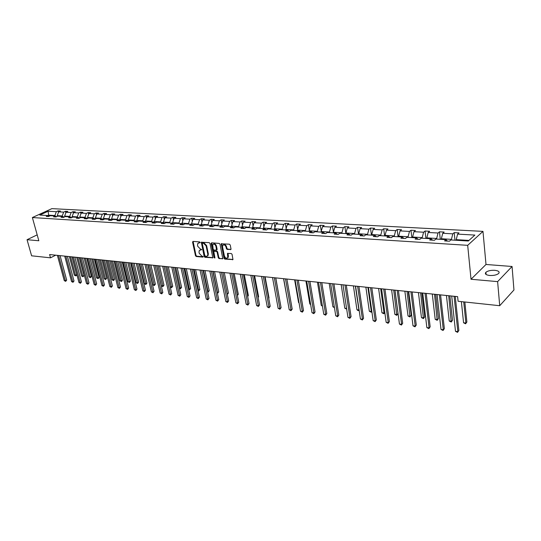 <?xml version="1.0" encoding="UTF-8"?>
<svg xmlns="http://www.w3.org/2000/svg" width="541" height="541" viewBox="0 0 541 541"><rect width="100%" height="100%" fill="white"/><g stroke="black" fill="none" stroke-linecap="round" stroke-linejoin="round"><path stroke-width="0.81" d="M200.19 242.476L199.643 241.901L193.022 241.394L192.569 242.111L195.47 255.71L196.248 256.515L202.841 257.117L203.166 256.623L201.759 255.981L199.257 253.384L199.02 252.248L199.244 250.578L201.685 249.57L200.278 248.928L197.763 246.331L197.526 245.195L197.763 243.484L200.19 242.476M494.772 270.304C490.822 270.142 487.86 270.798 485.892 272.285C484.601 273.908 485.865 274.97 489.686 275.484C493.635 275.66 496.611 275.011 498.606 273.53C499.918 271.873 498.64 270.798 494.772 270.304M230.507 249.719L231.014 248.988L230.229 245.026L229.411 244.187L221.228 243.808L223.974 258.28L224.779 259.105L232.961 259.572L232.075 254.344L231.257 253.506L227.49 253.445L227.747 257.611C226.442 258.666 225.333 258.125 224.407 255.988L222.554 246.791L222.73 245.418C224.042 244.39 225.151 244.938 226.057 247.068L226.368 248.61L227.179 249.448L230.987 249.415M471.022 279.257L497.619 281.624L499.715 305.712L513.95 289.983L512.063 266.483L486.001 264.475L482.978 231.379L467.688 245.33L471.022 279.257L486.001 264.475M37.187 234.862L27.05 239.704L38.824 240.752L32.372 217.543L467.688 245.33M27.05 239.704L31.601 255.812L50.509 257.827L55.689 255.183M499.715 305.712L458.099 301.276L457.612 296.637L49.61 254.554L50.509 257.827M209.996 243.457L209.198 242.639L201.333 242.246L204.14 256.488L204.924 257.306L212.789 257.78L209.996 243.457M211.599 242.821L219.213 243.403L220.018 244.234L222.777 258.672L219.085 258.591L218.287 257.766L217.144 252.153L216.339 251.328L213.776 251.349L214.905 257.685L214.865 258.037L214.013 257.604L211.118 243.545L211.599 242.821M497.619 281.624L512.063 266.483M468.317 241.009L450.89 239.954L449.449 241.212L444.601 240.914L446.048 239.663L435.904 239.048L434.437 240.292L429.696 240.001L431.177 238.764L421.263 238.162L419.769 239.386L415.136 239.102L416.638 237.878L406.94 237.296L405.425 238.5L400.895 238.223L402.416 237.019L392.935 236.444L391.4 237.641L386.971 237.364L388.512 236.18L379.234 235.612L377.679 236.796L373.344 236.525L374.906 235.355L365.831 234.801L364.255 235.971L360.015 235.707L361.598 234.544L352.712 234.01L351.123 235.159L346.97 234.902L348.566 233.759L339.87 233.232L338.267 234.368L334.203 234.118L335.812 232.988L327.298 232.468L325.675 233.59L321.699 233.347L323.322 232.231L314.984 231.724L313.347 232.833L309.452 232.589L311.089 231.487L302.926 230.993L301.276 232.089L297.455 231.852L299.112 230.764L291.105 230.277L289.442 231.359L285.702 231.129L287.366 230.053L279.528 229.573L277.851 230.649L274.186 230.419L275.863 229.357L268.174 228.89L266.49 229.945L262.899 229.722L264.583 228.674L257.049 228.214L255.352 229.262L251.829 229.046L253.526 228.004L246.135 227.551L244.431 228.586L240.975 228.376L242.686 227.348L235.436 226.909L233.726 227.93L230.338 227.72L232.048 226.699L224.941 226.273L223.217 227.281L219.896 227.078L221.621 226.07L214.642 225.644L212.917 226.645L209.651 226.442L211.382 225.448L204.539 225.036L202.801 226.023L199.602 225.827L201.34 224.84L194.618 224.434L192.88 225.414L189.735 225.218L191.48 224.245L184.887 223.846L183.135 224.813L180.052 224.623L181.803 223.656L175.325 223.264L173.573 224.224L170.55 224.035L172.302 223.081L165.945 222.696L164.187 223.643L161.211 223.46L162.969 222.52L156.728 222.141L154.963 223.075L152.041 222.899L153.806 221.966L147.673 221.594L145.908 222.52L143.04 222.344L144.805 221.418L138.78 221.053L137.008 221.972L134.188 221.796L135.96 220.884L130.036 220.525L128.264 221.431L125.498 221.262L127.27 220.356L121.448 220.004L119.676 220.904L116.951 220.735L118.729 219.835L113.008 219.49L111.23 220.383L108.558 220.221L110.33 219.328L104.711 218.99L102.932 219.876L100.301 219.714L102.08 218.828L96.548 218.496L94.77 219.369L92.186 219.213L93.965 218.341L88.528 218.009L86.749 218.875L84.207 218.72L85.985 217.854L80.643 217.529L78.858 218.388L76.355 218.239L78.141 217.381L72.879 217.063L71.094 217.915L68.639 217.759L70.418 216.914L65.245 216.596L63.466 217.441L61.045 217.293L62.83 216.454L57.738 216.143L55.953 216.982L53.573 216.833L55.358 216.001L50.347 215.697L48.562 216.522L46.222 216.38L48.007 215.555L39.804 215.061L48.129 211.247L56.332 211.707L58.076 210.902L60.416 211.031L58.671 211.835L63.682 212.119L65.427 211.301L67.808 211.43L66.063 212.248L71.148 212.532L72.893 211.714L75.314 211.842L73.569 212.667L78.743 212.958L80.481 212.126L82.942 212.261L81.197 213.093L86.452 213.391L88.197 212.552L90.699 212.687L88.954 213.526L94.296 213.823L96.034 212.978L98.577 213.12L96.839 213.965L102.269 214.27L104.007 213.418L106.591 213.56L104.853 214.412L110.371 214.723L112.109 213.864L114.739 214.006L113.001 214.872L118.614 215.183L120.352 214.317L123.023 214.459L121.285 215.332L127 215.649L128.731 214.777L131.449 214.926L129.718 215.805L135.527 216.13L137.258 215.244L140.024 215.392L138.293 216.285L144.204 216.61L145.928 215.717L148.741 215.873L147.017 216.772L153.029 217.103L154.753 216.204L157.614 216.359L155.896 217.266L162.016 217.604L163.734 216.698L166.648 216.853L164.931 217.773L171.159 218.118L172.877 217.198L175.839 217.36L174.128 218.28L180.464 218.638L182.175 217.705L185.198 217.874L183.487 218.807L189.945 219.166L191.649 218.226L194.719 218.395L193.015 219.335L199.595 219.707L201.293 218.753L204.424 218.929L202.726 219.883L209.421 220.255L211.118 219.294L214.304 219.47L212.613 220.43L219.436 220.816L221.12 219.842L224.366 220.018L222.682 220.992L229.634 221.384L231.318 220.403L234.625 220.586L232.948 221.567L240.035 221.966L241.705 220.971L245.073 221.154L243.403 222.148L250.625 222.554L252.289 221.553L255.724 221.742L254.067 222.743L261.425 223.156L263.075 222.141L266.578 222.337L264.934 223.352L272.434 223.771L274.077 222.75L277.648 222.946L276.011 223.974L283.667 224.4L285.296 223.365L288.941 223.561L287.312 224.603L295.115 225.036L296.738 223.988L300.451 224.197L298.835 225.245L306.801 225.692L308.411 224.63L312.198 224.84L310.595 225.901L318.723 226.354L320.313 225.286L324.181 225.496L322.592 226.571L330.889 227.037L332.465 225.949L336.414 226.165L334.838 227.254L343.305 227.727L344.874 226.632L348.904 226.855L347.342 227.957L355.985 228.437L357.533 227.328L361.652 227.551L360.103 228.667L368.935 229.161L370.47 228.031L374.67 228.268L373.141 229.398L382.162 229.898L383.677 228.762L387.971 228.992L386.463 230.141L395.674 230.655L397.168 229.499L401.557 229.742L400.07 230.899L409.483 231.426L410.964 230.256L415.447 230.5L413.973 231.676L423.603 232.211L425.057 231.027L429.635 231.278L428.195 232.468L438.034 233.015L439.461 231.819L444.154 232.075L442.727 233.279L452.79 233.84L454.197 232.63L458.991 232.894L457.591 234.111L474.876 235.078L468.317 241.009M482.978 231.379L51.868 208.637L32.372 217.543M441.429 239.379L441.361 238.757L451.437 239.359L451.498 239.994M451.437 239.359L452.79 233.84M441.361 238.757L442.727 233.279M447.353 241.083L446.048 239.663M426.89 238.5L426.815 237.878L436.668 238.473L436.736 239.095M436.668 238.473L438.034 233.015M426.815 237.878L428.195 232.468M432.509 240.17L431.177 238.764M412.668 237.641L412.594 237.026L422.223 237.6L422.298 238.223M422.223 237.6L423.603 232.211M412.594 237.026L413.973 231.676M417.997 239.278L416.638 237.878M398.751 236.796L398.676 236.187L408.097 236.755L408.171 237.371M408.097 236.755L409.483 231.426M398.676 236.187L400.07 230.899M403.802 238.405L402.416 237.019M385.138 235.971L385.057 235.369L394.281 235.923L394.355 236.532M394.281 235.923L395.674 230.655M385.057 235.369L386.463 230.141M389.919 237.546L388.512 236.18M371.816 235.166L371.735 234.571L380.756 235.112L380.837 235.714M380.756 235.112L382.162 229.898M371.735 234.571L373.141 229.398M376.34 236.715L374.906 235.355M358.778 234.375L358.69 233.786L367.522 234.314L367.61 234.909M367.522 234.314L368.935 229.161M358.69 233.786L360.103 228.667M363.052 235.896L361.598 234.544M346.003 233.604L345.922 233.015L354.565 233.536L354.653 234.125M354.565 233.536L355.985 228.437M345.922 233.015L347.342 227.957M350.041 235.092L348.566 233.759M333.499 232.846L333.412 232.265L341.885 232.779L341.966 233.36M341.885 232.779L343.305 227.727M333.412 232.265L334.838 227.254M337.307 234.307L335.812 232.988M321.253 232.103L321.158 231.534L329.455 232.028L329.543 232.603M329.455 232.028L330.889 227.037M321.158 231.534L322.592 226.571M324.837 233.543L323.322 232.231M309.249 231.379L309.154 230.811L317.283 231.298L317.378 231.866M317.283 231.298L318.723 226.354M309.154 230.811L310.595 225.901M312.624 232.786L311.089 231.487M297.489 230.662L297.394 230.101L305.361 230.581L305.455 231.149M305.361 230.581L306.801 225.692M297.394 230.101L298.835 225.245M300.661 232.048L299.112 230.764M285.959 229.966L285.864 229.411L293.675 229.878L293.77 230.439M293.675 229.878L295.115 225.036M285.864 229.411L287.312 224.603M288.935 231.332L287.366 230.053M274.659 229.283L274.564 228.728L282.219 229.195L282.314 229.742M282.219 229.195L283.667 224.4M274.564 228.728L276.011 223.974M277.438 230.622L275.863 229.357M263.582 228.613L263.481 228.065L270.987 228.518L271.082 229.066M270.987 228.518L272.434 223.771M263.481 228.065L264.934 223.352M266.179 229.925L264.583 228.674M252.715 227.95L252.613 227.409L259.971 227.856L260.072 228.397M259.971 227.856L261.425 223.156M252.613 227.409L254.067 222.743M255.129 229.249L253.526 228.004M242.05 227.308L241.949 226.774L249.171 227.206L249.273 227.747M249.171 227.206L250.625 222.554M241.949 226.774L243.403 222.148M244.302 228.579L242.686 227.348M231.595 226.672L231.487 226.145L238.574 226.571L238.676 227.105M238.574 226.571L240.035 221.966M231.487 226.145L232.948 221.567M233.678 227.923L232.048 226.699M221.33 226.05L221.228 225.529L228.18 225.942L228.282 226.476M228.18 225.942L229.634 221.384M221.228 225.529L222.682 220.992M223.237 227.267L221.621 226.07M211.26 225.441L211.152 224.921L217.976 225.333L218.084 225.854M217.976 225.333L219.436 220.816M211.152 224.921L212.613 220.43M212.971 226.611L211.382 225.448M201.374 224.867L201.266 224.326L207.96 224.731L208.069 225.252M207.96 224.731L209.421 220.255M201.266 224.326L202.726 219.883M202.902 225.969L201.34 224.84M191.697 224.4L191.555 223.744L198.134 224.136L198.243 224.657M198.134 224.136L199.595 219.707M191.555 223.744L193.015 219.335M193.015 225.333L191.48 224.245M182.189 223.927L182.026 223.169L188.484 223.561L188.593 224.069M188.484 223.561L189.945 219.166M182.026 223.169L183.487 218.807M183.311 224.718L181.803 223.656M172.85 223.46L172.66 222.608L179.003 222.987L179.112 223.494M179.003 222.987L180.464 218.638M172.66 222.608L174.128 218.28M173.783 224.109L172.302 223.081M163.68 223L163.463 222.053L169.698 222.432L169.806 222.933M169.698 222.432L171.159 218.118M163.463 222.053L164.931 217.773M164.423 223.514L162.969 222.52M154.665 222.547L154.428 221.512L160.555 221.884L160.663 222.378M160.555 221.884L162.016 217.604M154.428 221.512L155.896 217.266M155.24 222.933L153.806 221.966M145.813 222.094L145.556 220.978L151.568 221.343L151.683 221.837M151.568 221.343L153.029 217.103M145.556 220.978L147.017 216.772M146.212 222.358L144.805 221.418M137.11 221.641L136.832 220.458L142.743 220.809L142.858 221.296M142.743 220.809L144.204 216.61M136.832 220.458L138.293 216.285M137.34 221.796L135.96 220.884M128.555 221.201L128.258 219.944L134.067 220.288L134.182 220.775M134.067 220.288L135.527 216.13M128.258 219.944L129.718 215.805M128.63 221.249L127.27 220.356M120.129 220.674L119.831 219.436L125.539 219.774L125.654 220.255M125.539 219.774L127 215.649M119.831 219.436L121.285 215.332M120.068 220.708L118.729 219.835M111.825 220.086L111.541 218.936L117.16 219.274L117.275 219.747M117.16 219.274L118.614 215.183M111.541 218.936L113.001 214.872M111.649 220.173L110.33 219.328M103.656 219.511L103.392 218.449L108.917 218.78L109.032 219.254M108.917 218.78L110.371 214.723M103.392 218.449L104.853 214.412M103.372 219.653L102.08 218.828M95.629 218.949L95.378 217.962L100.809 218.294L100.93 218.76M100.809 218.294L102.269 214.27M95.378 217.962L96.839 213.965M95.236 219.139L93.965 218.341M87.73 218.395L87.5 217.489L92.842 217.813L92.957 218.28M92.842 217.813L94.296 213.823M87.5 217.489L88.954 213.526M87.236 218.638L85.985 217.854M79.96 217.861L79.75 217.029L84.998 217.34L85.12 217.8M84.998 217.34L86.452 213.391M79.75 217.029L81.197 213.093M79.371 218.145L78.141 217.381M72.318 217.326L72.122 216.569L77.289 216.88L77.41 217.333M77.289 216.88L78.743 212.958M72.122 216.569L73.569 212.667M71.635 217.658L70.418 216.914M64.798 216.813L64.616 216.116L69.701 216.42L69.816 216.873M69.701 216.42L71.148 212.532M64.616 216.116L66.063 212.248M64.021 217.178L62.83 216.454M57.393 216.305L57.224 215.67L62.235 215.974L62.35 216.427M62.235 215.974L63.682 212.119M57.224 215.67L58.671 211.835M56.528 216.711L55.358 216.001M48.866 216.069L48.622 215.156L54.884 215.534L55.006 215.981M54.884 215.534L56.332 211.707M48.129 211.247L48.622 215.156L47.784 215.541M468.979 240.414L456.239 239.649L456.306 240.285M49.163 216.244L48.007 215.555M456.239 239.649L457.591 234.111M58.469 212.376L58.076 210.902M65.833 212.856L65.427 211.301M73.319 213.343L72.893 211.714M80.92 213.837L80.481 212.126M88.65 214.344L88.197 212.552M96.508 214.865L96.034 212.978M104.494 215.392L104.007 213.418M112.616 215.933L112.109 213.864M120.873 216.488L120.352 214.317M129.272 217.056L128.731 214.777M137.82 217.638L137.258 215.244M146.51 218.226L145.928 215.717M155.355 218.835L154.753 216.204M164.349 219.457L163.734 216.698M173.512 220.099L172.877 217.198M182.831 220.748L182.175 217.705M192.325 221.425L191.649 218.226M201.989 222.114L201.293 218.753M211.835 222.824L211.118 219.294M221.864 223.548L221.12 219.842M232.075 224.299L231.318 220.403M242.483 225.07L241.705 220.971M253.093 225.861L252.289 221.553M263.907 226.686L263.075 222.141M274.929 227.524L274.077 222.75M286.169 228.397L285.296 223.365M297.631 229.303L296.738 223.988M309.324 230.236L308.411 224.63M321.253 231.203L320.313 225.286M333.432 232.204L332.465 225.949M345.909 233.597L344.874 226.632M358.548 234.361L357.533 227.328M371.451 235.146L370.47 228.031M384.631 235.944L383.677 228.762M398.095 236.755L397.168 229.499M411.85 237.594L410.964 230.256M425.909 238.439L425.057 231.027M440.286 239.311L439.461 231.819M454.981 240.204L454.197 232.63M200.204 242.652L198.459 242.963M199.94 250.05L201.698 249.739M193.096 241.401L195.991 255.399L196.762 256.204L203.179 256.786M201.793 242.07L204.654 256.177L205.438 256.989L212.843 257.658M202.645 243.193L202.314 243.693L204.843 255.737L206.304 256.387L207.602 255.765L207.812 254.135L206.094 245.878L203.558 243.261L202.645 243.193L203.166 242.882L202.584 243.193M207.406 256.015L208.116 255.453L208.326 253.817L207.812 254.135M203.166 242.882L204.079 242.956L206.608 245.567L208.326 253.817M222.824 258.564L219.085 258.591M214.108 251.146L216.853 251.01L217.651 251.835L218.794 257.448L219.599 258.273M211.653 242.828L214.919 257.814M215.947 246.304C215.068 244.221 213.979 243.66 212.694 244.633L213.174 249.245L213.972 250.07L216.542 250.043L215.947 246.304L216.461 245.993C215.703 244.059 214.669 243.436 213.357 244.133M216.718 249.935L217.117 249.218L216.603 249.529M216.461 245.993L217.117 249.218M223.406 244.89C224.745 244.174 225.8 244.796 226.571 246.75L226.875 248.292L227.687 249.13L230.993 249.394M227.578 257.834L228.255 257.286L228.41 255.967L227.903 256.292M227.957 253.229L228.41 255.967M221.695 243.592L224.481 257.956L225.286 258.787L232.995 259.484M69.383 256.596L74.333 275.146L75.49 275.288L76.734 274.612L72.021 256.867M76.734 274.612L76.234 275.599L75.733 275.869L75.49 275.288L70.546 256.718M75.733 275.869L74.333 275.146M58.55 255.48L65.414 280.772L64.251 280.623L57.387 255.359M60.071 255.636L66.685 280.082L65.414 280.772L65.671 281.347L64.251 280.623M66.685 280.082L65.671 281.347M76.694 257.347L81.623 276.038L82.807 276.187L84.051 275.504L79.351 257.624M84.051 275.504L83.043 276.769L82.807 276.187L77.877 257.475M83.043 276.769L81.623 276.038M84.126 258.118L89.035 276.945L90.239 277.093L91.476 276.404L86.803 258.395M91.476 276.404L90.469 277.682L90.239 277.093L85.329 258.24M90.469 277.682L89.035 276.945M65.894 256.238L72.731 281.719L71.554 281.57L64.71 256.116M67.415 256.393L74.002 281.022L72.731 281.719L72.981 282.301L71.554 281.57M74.002 281.022L72.981 282.301M73.36 257.009L80.169 282.686L78.966 282.53L72.156 256.88M74.874 257.164L81.441 281.976L80.169 282.686L80.413 283.268L78.966 282.53M81.441 281.976L80.413 283.268M91.679 258.896L96.569 277.871L97.786 278.02L99.023 277.323L94.371 259.173M99.023 277.323L98.503 278.331L98.009 278.608L97.786 278.02L92.896 259.024M98.009 278.608L96.569 277.871M80.94 257.786L87.723 283.66L86.499 283.504L79.716 257.665M82.455 257.942L88.995 282.95L87.723 283.66L87.96 284.248L86.499 283.504M88.995 282.95L87.96 284.248M99.348 259.687L104.21 278.804L105.448 278.953L106.692 278.25L102.06 259.964M106.692 278.25L105.664 279.548L105.448 278.953L100.585 259.815M105.664 279.548L104.21 278.804M88.643 258.584L95.399 284.654L94.161 284.498L87.405 258.456M90.158 258.74L96.663 283.937L95.399 284.654L95.629 285.249L94.161 284.498M96.663 283.937L95.629 285.249M107.145 260.491L111.98 279.758L113.238 279.907L114.482 279.197L109.87 260.769M114.482 279.197L113.948 280.224L113.448 280.509L113.238 279.907L108.403 260.62M113.448 280.509L111.98 279.758M96.481 259.389L103.196 285.668L101.938 285.506L95.216 259.261M97.989 259.545L104.467 284.938L103.196 285.668L103.419 286.263L101.938 285.506M104.467 284.938L103.419 286.263M115.064 261.31L119.879 280.725L121.157 280.88L122.394 280.164L117.81 261.594M122.394 280.164L121.853 281.192L121.36 281.476L121.157 280.88L116.349 261.438M121.36 281.476L119.879 280.725M104.44 260.214L111.128 286.696L109.843 286.527L103.155 260.079M105.948 260.37L112.393 285.959L111.128 286.696L111.345 287.298L109.843 286.527M112.393 285.959L111.345 287.298M123.118 262.135L127.906 281.705L129.204 281.861L130.442 281.137L125.877 262.426M130.442 281.137L129.394 282.463L124.416 262.27M129.394 282.463L127.906 281.705M112.535 261.046L119.182 287.738L117.884 287.569L111.23 260.911M114.043 261.202L120.447 286.994L119.182 287.738L119.392 288.346L117.884 287.569M120.447 286.994L119.392 288.346M131.301 262.98L136.061 282.7L137.38 282.862L138.618 282.132L134.087 263.271M138.618 282.132L137.57 283.47L132.626 263.122M137.57 283.47L136.061 282.7M120.771 261.898L127.378 288.799L126.053 288.63L119.439 261.756M122.273 262.054L128.643 288.049L127.378 288.799L127.581 289.408L126.053 288.63M128.643 288.049L127.581 289.408M139.625 263.839L144.352 283.714L145.698 283.883L146.929 283.139L142.425 264.13M146.929 283.139L145.874 284.492L140.971 263.981M145.874 284.492L144.352 283.714M129.143 262.757L135.71 289.881L134.364 289.705L127.791 262.622M130.638 262.912L136.974 289.124L135.71 289.881L135.899 290.49L134.364 289.705M136.974 289.124L135.899 290.49M148.092 264.711L152.785 284.749L154.151 284.918L155.375 284.167L150.905 265.002M155.375 284.167L154.313 285.533L149.458 264.853M154.313 285.533L152.785 284.749M137.657 263.636L144.183 290.977L142.817 290.801L136.285 263.494M139.152 263.792L145.441 290.213L144.183 290.977L144.366 291.592L142.817 290.801M145.441 290.213L144.366 291.592M156.694 265.604L161.36 285.797L162.746 285.966L163.97 285.208L159.534 265.895M163.97 285.208L162.902 286.588L158.087 265.746M162.902 286.588L161.36 285.797M146.32 264.529L152.799 292.093L151.406 291.917L144.92 264.387M147.808 264.684L154.057 291.322L152.799 292.093L152.975 292.715L151.406 291.917M154.057 291.322L152.975 292.715M170.212 286.879L171.49 287.034L172.707 286.27L168.312 266.801M172.707 286.27L171.639 287.656L166.865 266.652M171.639 287.656L170.232 286.98M155.132 265.442L161.563 293.229L160.15 293.046L153.712 265.293M156.619 265.59L162.821 292.451L161.563 293.229L161.732 293.851L160.15 293.046M162.821 292.451L161.732 293.851M179.294 287.995L180.383 288.123L181.6 287.352L177.232 267.721M181.6 287.352L180.518 288.752L175.798 267.572M180.518 288.752L179.348 288.245M164.099 266.368L170.483 294.385L169.042 294.203L162.652 266.213M165.587 266.517L171.734 293.594L170.483 294.385L170.638 295.014L169.042 294.203M171.734 293.594L170.638 295.014M188.538 289.124L189.424 289.232L190.642 288.454L186.314 268.654M190.642 288.454L189.553 289.861L184.887 268.512M189.553 289.861L188.633 289.543M173.228 267.308L179.558 295.562L178.097 295.372L171.754 267.153M174.709 267.457L180.809 294.764L179.558 295.562L179.7 296.191L178.097 295.372M180.809 294.764L179.7 296.191M197.952 290.274L199.845 289.57L195.558 269.607M199.845 289.57L198.75 290.99L194.131 269.465M198.75 290.99L198.074 290.862M182.52 268.262L188.795 296.759L187.301 296.569L181.019 268.113M183.994 268.417L190.04 295.947L188.795 296.759L188.924 297.394L187.301 296.569M190.04 295.947L188.924 297.394M207.528 291.45L209.205 290.706L204.965 270.581M209.205 290.706L208.102 292.14L203.544 270.432M208.102 292.14L207.663 292.086M191.981 269.242L198.195 297.976L196.674 297.78L190.452 269.08M193.448 269.391L199.433 297.158L198.195 297.976L198.317 298.618L196.674 297.78M199.433 297.158L198.317 298.618M217.286 292.64L218.733 291.863L214.534 271.568M218.733 291.863L217.624 293.317L213.12 271.42M201.61 270.236L207.764 299.22L206.222 299.017L200.055 270.074M203.071 270.385L209.002 298.389L207.764 299.22L207.872 299.863L206.222 299.017M209.002 298.389L207.872 299.863M222.878 272.427L227.234 293.858L228.437 293.039L224.285 272.569M228.437 293.039L227.348 294.487M211.423 271.244L217.509 300.478L215.933 300.275L209.84 271.082M212.877 271.393L218.74 299.646L217.509 300.478L217.604 301.127L215.933 300.275M218.74 299.646L217.604 301.127M237.303 294.933L238.31 294.243L234.206 273.597M238.31 294.243L237.425 295.548M221.418 272.279L227.43 301.763L225.827 301.56L219.802 272.109M222.858 272.427L228.654 300.918L227.43 301.763L227.518 302.419L225.827 301.56M228.654 300.918L227.518 302.419M247.575 296.015L248.366 295.46L244.316 274.639M248.366 295.46L247.697 296.63M231.595 273.327L237.54 303.075L235.903 302.865L229.952 273.158M233.029 273.476L238.757 302.216L237.54 303.075L237.607 303.731L235.903 302.865M238.757 302.216L237.607 303.731M258.043 297.11L258.605 296.705L254.608 275.7M258.605 296.705L258.125 297.543M241.969 274.395L247.832 304.407L246.169 304.198L240.292 274.226M243.396 274.544L249.043 303.542L247.832 304.407L247.886 305.07L246.169 304.198M249.043 303.542L247.886 305.07M268.708 298.213L269.033 297.976L265.097 276.782M269.033 297.976L268.755 298.456M252.539 275.484L258.321 305.766L256.623 305.55L250.828 275.308M253.952 275.633L259.524 304.894L258.321 305.766L258.361 306.436L256.623 305.55M259.524 304.894L258.361 306.436M279.582 299.322L275.782 277.885M263.311 276.6L269.012 307.153L267.281 306.93L261.567 276.417M264.718 276.742L270.209 306.267L269.012 307.153L269.039 307.822L267.281 306.93M270.209 306.267L269.039 307.822M283.558 278.683L287.697 301.256M274.294 277.729L279.907 308.566L278.142 308.336L272.522 277.547M275.694 277.871L281.097 307.667L279.907 308.566L279.92 309.236L278.142 308.336M281.097 307.667L279.92 309.236M294.635 279.825L298.585 302.588L299.017 302.642M299.072 302.96L298.585 302.588M285.492 278.885L291.011 310.007L289.219 309.77L283.687 278.696M286.886 279.028L292.194 309.094L291.011 310.007L291.011 310.683L289.219 309.77M292.194 309.094L291.011 310.683M305.929 280.995L309.804 303.961L310.554 304.056M310.649 304.61L309.804 303.961M296.914 280.062L302.331 311.474L300.505 311.237L295.068 279.873M298.294 280.204L303.508 310.548L302.331 311.474L302.318 312.157L300.505 311.237M303.508 310.548L302.318 312.157M317.445 282.179L321.246 305.361L322.328 305.496M322.443 306.199L321.246 305.361M308.566 281.266L313.881 312.969L312.015 312.725L306.686 281.07M309.932 281.408L315.051 312.035L313.881 312.969L313.848 313.658L312.015 312.725M315.051 312.035L313.848 313.658M329.192 283.389L332.911 306.788L334.338 306.963M334.446 307.673L332.911 306.788M320.455 282.49L325.662 314.497L323.755 314.247L318.534 282.294M321.807 282.632L326.818 313.55L325.662 314.497L325.608 315.187L323.755 314.247M326.818 313.55L325.608 315.187M341.175 284.627L344.806 308.242L346.592 308.465M346.693 309.141L344.806 308.242M332.587 283.741L337.679 316.052L335.738 315.802L330.625 283.538M333.925 283.883L338.822 315.092L337.679 316.052L337.604 316.749L335.738 315.802M338.822 315.092L337.604 316.749M353.395 285.891L356.945 309.729L358.913 309.973L355.376 286.094M359.156 310.372L358.02 310.575L356.945 309.729M358.805 310.669L359.075 309.831M344.969 285.019L349.939 317.641L347.958 317.384L342.967 284.816M346.294 285.154L351.075 316.668L349.939 317.641L349.851 318.345L347.958 317.384M351.075 316.668L349.851 318.345M365.872 287.176L369.327 311.244L371.329 311.488L367.894 287.386M371.856 311.467L371.207 312.198L369.327 311.244M371.207 312.198L371.802 311.082M357.615 286.324L362.456 319.264L360.428 319.001L355.565 286.115M358.92 286.46L363.579 318.277L362.342 319.968L360.428 319.001M363.579 318.277L362.342 319.968M378.599 288.488L381.96 312.793L384.009 313.043L380.668 288.698M384.82 312.509L383.867 313.753L381.96 312.793M383.867 313.753L384.793 312.333M370.517 287.656L375.231 320.921L373.162 320.651L368.435 287.44M371.809 287.785L376.34 319.92L375.096 321.631L373.162 320.651M376.34 319.92L375.096 321.631M391.603 289.827L394.856 314.368L396.945 314.625L398.014 313.645L394.93 290.172M398.014 313.645L396.783 315.342L393.706 290.044M396.783 315.342L394.856 314.368M383.704 289.016L388.276 322.612L386.166 322.335L381.574 288.793M384.976 289.144L389.371 321.597L388.12 323.322L386.166 322.335M389.371 321.597L388.12 323.322M404.871 291.2L408.022 315.978L410.159 316.242L411.207 315.247L408.232 291.545M411.207 315.247L409.97 316.958L407.028 291.416M409.97 316.958L408.022 315.978M397.175 290.402L401.598 324.336L399.441 324.059L394.998 290.179M398.426 290.531L402.68 323.308L401.422 325.053L399.441 324.059M402.68 323.308L401.422 325.053M418.43 292.593L421.466 317.628L423.65 317.892L424.685 316.884L421.818 292.945M424.685 316.884L423.441 318.615L420.627 292.823M423.441 318.615L421.466 317.628M410.937 291.822L415.204 326.101L413.006 325.81L408.712 291.592M412.168 291.951L416.272 325.06L415.001 326.825L413.006 325.81M416.272 325.06L415.001 326.825M432.279 294.027L435.201 319.305L437.426 319.575L438.447 318.554L435.694 294.378M438.447 318.554L437.196 320.306L434.524 294.257M437.196 320.306L435.201 319.305M425.003 293.276L429.108 327.9L426.863 327.609L422.731 293.039M426.213 293.398L430.163 326.845L428.885 328.63L426.863 327.609M430.163 326.845L428.885 328.63M446.433 295.481L449.226 321.023L451.505 321.3L452.506 320.265L449.869 295.839M452.506 320.265L451.241 322.037L448.726 295.724M451.241 322.037L449.226 321.023M439.38 294.757L443.316 329.74L441.016 329.442L437.06 294.52M440.57 294.879L444.357 328.671L443.065 330.477L441.016 329.442M444.357 328.671L443.065 330.477M461.378 301.628L463.563 322.774L465.889 323.058L466.876 322.01L464.834 302M466.876 322.01L465.605 323.802L465.889 323.058L463.718 301.878M465.605 323.802L463.563 322.774M454.088 296.272L457.842 331.626L455.495 331.322L451.708 296.028M455.252 296.394L458.863 330.537L457.564 332.363L455.495 331.322M458.863 330.537L457.564 332.363M199.521 242.605L199.007 242.909M201.015 249.685L200.501 249.996M196.762 256.204L196.248 256.515M195.991 255.399L195.47 255.71M193.09 241.807L192.569 242.111M212.829 257.699L212.37 257.983M205.438 256.989L204.924 257.306M204.654 256.177L204.14 256.488M201.779 242.476L201.259 242.781M206.608 245.567L206.094 245.878M204.079 242.956L203.558 243.261M222.818 258.591L222.344 258.889M218.794 257.448L218.287 257.766M217.651 251.835L217.144 252.153M216.853 251.01L216.339 251.328M214.703 250.835L214.189 251.146M214.52 257.286L214.013 257.604M211.632 243.234L211.118 243.545M227.687 249.13L227.179 249.448M226.875 248.292L226.368 248.61M226.571 246.75L226.057 247.068M227.944 253.628L227.43 253.945M232.995 259.497L232.508 259.808M225.286 258.787L224.779 259.105M224.481 257.956L223.974 258.28M221.675 244.011L221.161 244.322M486.088 274.49L485.892 272.285M208.116 255.453L207.602 255.765M217.056 249.726L216.542 250.043M228.255 257.286L227.747 257.611M227.849 253.222L227.49 253.445M221.58 243.592L221.228 243.808"/></g></svg>

